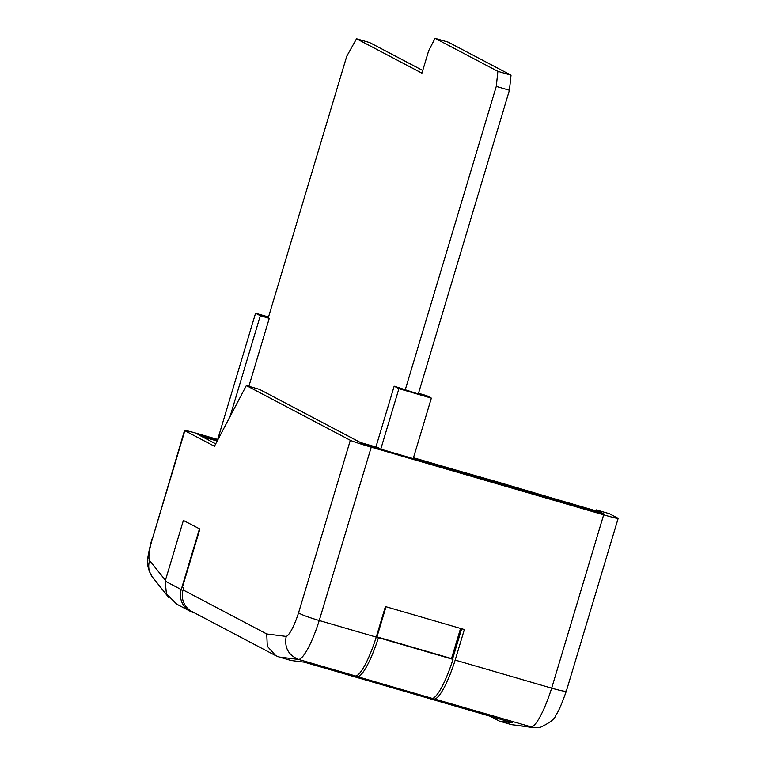 <?xml version="1.0" encoding="UTF-8"?>
<svg xmlns="http://www.w3.org/2000/svg" width="766" height="766" viewBox="0 0 766 766"><rect width="100%" height="100%" fill="white"/><g stroke="black" fill="none" stroke-linecap="round" stroke-linejoin="round"><path stroke-width="1.15" d="M386.007 606.729L376.968 636.872L378.452 637.657A50.269 10.102 106.2 0 1 358 676.799L432.551 698.496A50.269 10.102 -73.8 0 0 453.003 659.354L451.519 658.578L460.567 628.426M358 676.799L432.551 698.496M357.195 676.704L357.674 675.105M376.968 636.872L451.519 658.578M378.452 637.657L453.003 659.354M165.178 581.126L181.236 589.581A18.652 18.25 117.8 0 0 190.092 611.191L176.735 604.154L166.404 593.774L165.178 581.126L183.38 520.44L199.878 529.019L183.38 520.44M217.697 439.454L199.007 434.016A18.652 0.747 16.7 0 0 184.529 430.435A18.652 0.747 16.7 0 0 184.845 430.684L214.432 446.262L246.346 385.557L350.321 440.287A18.652 0.747 16.7 0 0 371.242 447.172L319.24 620.517A49.283 9.901 106.2 0 1 298.797 659.478L279.044 656.989L275.712 655.639L191.931 611.536A18.652 18.25 117.8 0 1 183.572 602.2L183.572 602.2A18.652 18.25 -62.2 0 1 183.074 589.925L183.735 587.723L182.471 587.062L199.878 529.019M181.236 589.581L199.447 528.894M190.092 611.191A18.652 18.25 117.8 0 0 193.425 612.532L194.325 612.8M217.18 441.034L201.985 436.61L215.706 443.83M246.346 385.557L259.502 389.387L363.477 444.117L604.661 514.388M418.293 393.992L394.164 386.179L375.972 446.817M618.162 518.4L566.333 691.143C561.564 704.529 558.098 712.476 555.925 714.965C555.159 718.7 549.931 722.836 540.241 727.374L533.979 727.7L511.468 724.636L531.221 727.125A49.283 9.901 -73.8 0 0 551.673 688.165L603.675 514.819A18.652 0.747 16.7 0 0 618.162 518.4A18.652 0.747 16.7 0 0 617.836 518.151L609.382 513.699L596.226 509.869L600.697 512.224L413.477 457.733M490.135 716.239L499.413 721.122L511.468 724.636M279.044 656.989L291.099 660.493L304.341 662.169L512.655 722.798L499.413 721.122M275.712 655.639L267.305 646.265L266.731 633.961L286.187 636.422A30.63 6.157 -73.8 0 0 298.548 612.848L350.321 440.287M360.346 442.47L378.777 447.832L360.346 442.47M413.42 457.915L498.743 482.293L601.549 512.674L604.68 514.321M371.242 447.172L603.675 514.819M378.777 447.832L378.519 448.694M421.74 460.337L421.482 461.199M268.521 316.99L255.566 313.217L217.276 440.862L201.142 436.16L197.925 434.446L217.534 440M601.549 512.674L601.291 513.526M595.938 510.836L596.226 509.869M461.659 628.752L452.821 658.185A35.293 7.095 106.2 0 1 452.524 659.105M434.13 697.644L433.748 698.918L432.12 698.448M357.215 676.646L355.807 676.072A49.283 9.901 -73.8 0 0 376.25 637.111L385.413 606.557L464.359 629.537L455.186 660.081A49.283 9.901 106.2 0 1 434.743 699.052L433.748 698.918M455.186 660.081L551.673 688.165C562.129 691.143 566.926 691.985 566.064 690.712M298.548 612.848C301.498 614.734 308.401 617.291 319.24 620.517L376.25 637.111M434.743 699.052L533.979 727.7M286.187 636.422C284.234 647.634 288.447 655.323 298.797 659.478L355.807 676.072M184.845 430.684L152.252 539.321L184.529 430.435M498.743 482.293L498.36 483.576M500.686 483.317L500.428 484.169M255.566 313.217L260.316 315.716L230.068 416.522M260.316 315.716L269.268 318.321L248.873 386.294M269.268 318.321L265.917 316.559L268.435 317.296M394.164 386.179L398.914 388.678L431.363 398.119L426.614 395.62L418.514 393.264M398.914 388.678L380.712 449.336M431.363 398.119L413.161 458.777M405.224 389.894L496.272 86.414L497.881 71.362L511.037 75.192L448.225 42.13L435.069 38.3L428.644 50.815L421.932 73.172L356.535 38.74L369.691 42.57L422.736 70.491M497.881 71.362L435.069 38.3M356.535 38.74L346.749 56.253L268.282 317.804M496.272 86.414L509.428 90.244L511.037 75.192M418.428 393.552L509.428 90.244M152.252 539.321A19.734 3.964 -73.8 0 0 149.619 560.53L165.418 580.322M149.619 560.53A18.652 18.087 141.4 0 0 152.587 577.267L168.721 597.49M183.074 589.925L266.731 633.961M201.286 436.208L201.544 435.347M151.955 539.005C148.805 551.013 147.436 558.088 147.838 560.224C147.072 565.461 148.652 571.139 152.587 577.267"/></g></svg>
